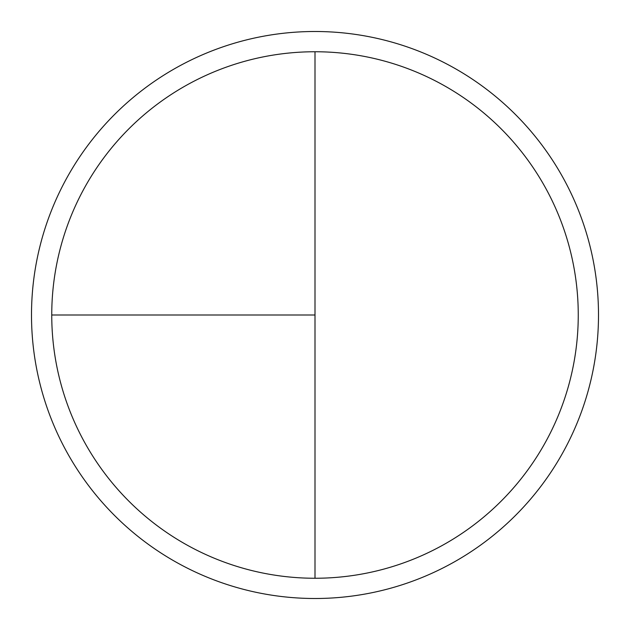 <?xml version="1.0" encoding="UTF-8"?>
<svg xmlns="http://www.w3.org/2000/svg" width="630" height="630" viewBox="0 0 630 630"><rect width="100%" height="100%" fill="white"/><g stroke="black" fill="none" stroke-linecap="round" stroke-linejoin="round"><path stroke-width="0.94" d="M315 31.5A283.5 283.5 0 0 0 31.5 315A283.5 283.5 0 0 0 315 598.5A283.5 283.5 0 0 0 598.5 315A283.5 283.5 0 0 0 315 31.5M51.747 315L315 315L315 51.747A263.253 263.253 0 0 0 51.747 315A263.253 263.253 0 0 0 315 578.253A263.253 263.253 0 0 0 578.253 315A263.253 263.253 0 0 0 315 51.747L315 578.253"/></g></svg>
